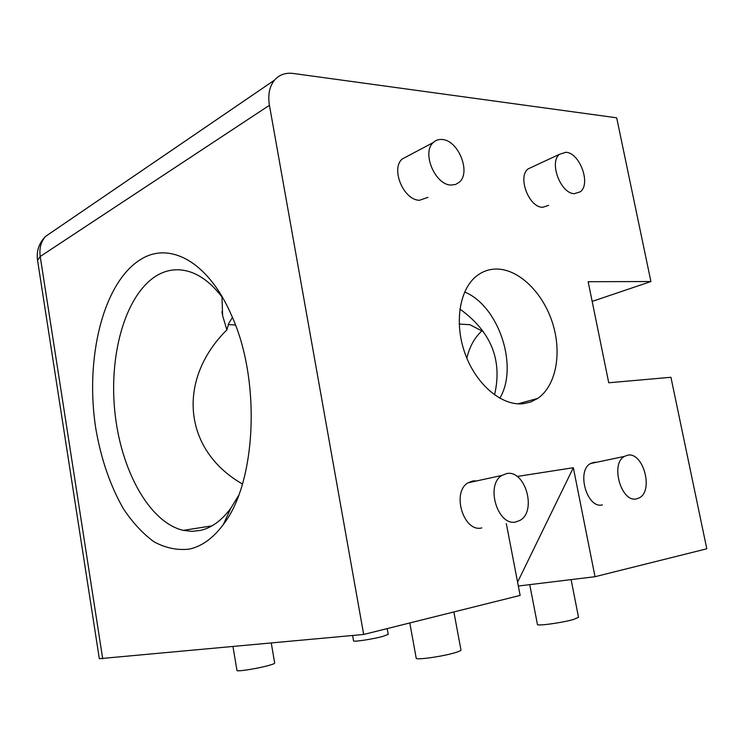 <?xml version="1.0" encoding="UTF-8"?>
<svg xmlns="http://www.w3.org/2000/svg" width="744" height="744" viewBox="0 0 744 744"><rect width="100%" height="100%" fill="white"/><g stroke="black" fill="none" stroke-linecap="round" stroke-linejoin="round"><path stroke-width="1.12" d="M460.954 649.949L460.982 650.061C460.843 650.73 458.537 651.707 454.063 652.981C440.857 656.812 415.068 660.291 416.203 658.133L409.795 622.951M274.676 663.062L274.694 663.127C274.49 663.713 271.82 664.671 266.668 666.001C254.941 669.051 236.164 671.841 236.955 670.437L232.984 646.648M388.21 634.381L382.118 636.622C371.647 639.347 352.777 642.137 353.558 640.863L352.61 635.497M578.516 617.278L573.54 619.473C562.129 622.802 536.331 626.309 537.428 624.421L529.747 584.644M496.741 269.04C489.134 269.012 482.298 271.43 476.225 276.312C459.16 289.983 454.035 324.031 465.391 354.516C476.606 385.048 501.986 406.047 523.097 403.741L530.742 402.002L537.698 398.431C556.131 385.885 562.129 353.121 552.559 323.082C543.111 293.006 519.219 269.235 496.741 269.04M451.022 185.051L455.551 184.484L459.346 182.178C471.212 172.45 458.351 140.235 442.224 139.509C438.69 139.175 435.696 140.198 433.231 142.569C421.504 152.622 435.156 185.079 451.022 185.051M407.721 156.073L402.169 159.011C390.423 168.962 403.778 200.462 419.57 200.257L427.874 197.355M516.048 521.907L520.056 520.335C537.103 511.202 525.217 469.576 506.72 473.575L501.921 475.444C485.069 484.939 497.801 526.817 516.048 521.907M476.597 480.931L472.896 480.931L468.097 482.782C451.245 492.11 463.605 532.769 481.814 527.905M636.622 498.852L639.366 497.829C653.855 490.668 643.188 451.738 627.713 455.179L624.421 456.398C610.024 463.772 621.305 503.065 636.622 498.852M596.418 462.303L593.861 462.331L590.55 463.54C576.089 470.822 587.044 509.082 602.417 504.906M574.387 193.673L580.357 191.775C591.136 183.973 579.799 152.808 565.952 152.278L559.497 154.287C548.784 162.322 560.734 193.793 574.387 193.673M532.313 166.954L528.054 168.935C517.285 176.923 528.975 207.557 542.646 207.288L548.626 205.372M141.416 259.014C103.025 281.697 84.639 358.813 95.892 429.158C101.221 459.578 110.447 486.195 123.56 509.008C132.804 522.818 142.978 533.764 154.082 541.846C165.559 548.012 177.23 550.439 189.088 549.146C201.633 546.514 213.035 538.312 223.312 524.529C256.28 482.791 261.256 380.165 231.514 315.317C208.59 261.925 170.088 241.456 141.416 259.014M238.554 495.551L230.854 508.171C221.777 520.428 211.649 527.84 200.48 530.407L191.868 531.365L183.238 530.37C148.791 522.223 120.333 469.055 114.725 410.53C108.94 352.024 126.368 292.494 158.156 274.778C168.823 268.975 180.076 268.221 191.933 272.527C203.075 276.768 213.509 285.482 223.237 298.669M466.823 358.18C469.548 346.62 474.653 337.469 482.131 330.699M242.442 484.009C183.033 450.027 176.663 379.7 226.855 329.908L222.614 315.577L221.982 296.977M226.855 329.908L228.845 323.184L232.435 317.465M494.528 394.906C502.665 360.245 491.124 331.629 459.894 309.048M483.405 331.694L469.901 324.709L459.188 324.058M235.457 325.054L228.296 324.505M464.656 291.983C498.88 306.072 518.838 366.578 499.801 398.254M269.43 105.285L363.677 634.465L99.324 658.7L37.553 260.353L40.223 256.485L269.43 105.285C267.756 94.841 269.449 86.462 274.527 80.129C279.279 74.735 285.473 72.503 293.117 73.451L616.674 117.812L650.916 281.539L588.16 281.706L608.731 382.769L670.93 377.282L706.8 548.793L595.023 576.702L573.336 467.716L517.089 476.467M53.429 231.021L45.626 236.35C40.929 241.735 39.134 248.45 40.223 256.485L102.719 658.793M592.168 301.404L650.916 281.539M573.336 467.716L517.582 582.161M518.326 586.03L595.023 576.702M363.677 634.465L520.13 595.405L506.329 523.609M460.982 650.061L453.877 611.949M274.694 663.127L271.281 643.086M388.219 634.427L387.168 628.606M578.534 617.371L571.104 579.613M211.928 525.878L183.238 530.37M222.614 315.577L221.954 311.708M274.527 80.129L45.626 236.35C39.041 242.935 36.344 250.84 37.516 260.065M230.854 508.171L223.312 524.529M559.497 154.287L528.054 168.935M624.421 456.398L590.55 463.54M501.921 475.444L468.097 482.782M433.231 142.569L402.169 159.011M537.698 398.431L517.936 403.843"/></g></svg>
